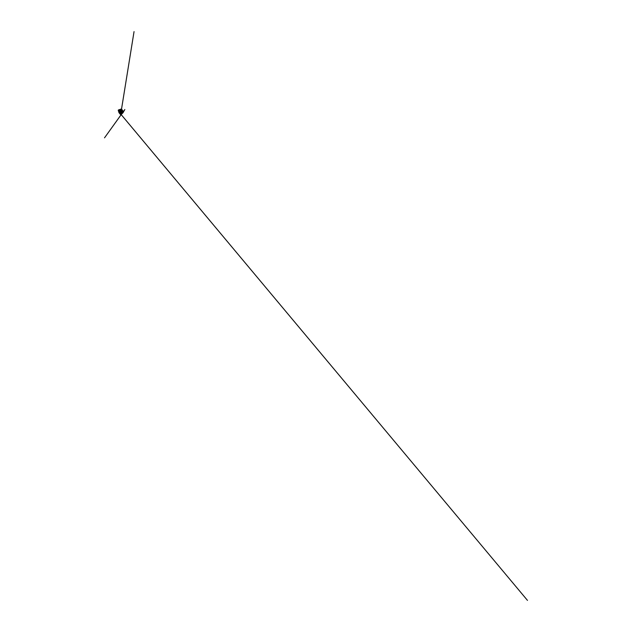 <?xml version="1.0" encoding="UTF-8"?>
<svg xmlns="http://www.w3.org/2000/svg" width="632" height="632" viewBox="0 0 632 632"><rect width="100%" height="100%" fill="white"/><g stroke="black" fill="none" stroke-linecap="round" stroke-linejoin="round"><path stroke-width="0.95" d="M119.804 109.62L119.069 109.628M119.906 110.892L119.251 110.719L119.819 110.719L119.187 109.66M119.314 109.715L118.705 110.158L119.251 110.719L118.729 110.379M118.563 110.426L118.508 110.837L118.634 110.434M118.982 112.346L118.8 111.943M120.949 114.218L120.42 114.155L121.731 113.017L121.391 112.338L121.486 112.907M119.598 113.357L120.191 114.076M121.541 114.21L120.752 113.958M119.756 110.861L120.657 112.314L120.27 110.497M120.586 110.813L120.175 110.395M121.502 113.886L120.87 113.8M120.989 114.218L121.162 113.8M120.728 110.916L121.162 112.188L121.834 112.085L120.483 112.717L120.254 112.212M120.27 112.212L119.551 111.05M119.701 113.507L120.214 114.037M121.589 112.923L121.391 112.425M121.794 113.081L121.668 112.575M121.66 112.18L121.968 113.286L121.676 112.18M121.81 112.093L121.763 113.918M120.728 114.013L134.047 31.6L120.72 114.108M120.325 110.276L121.218 111.232L120.396 110.276M121.32 111.319L120.578 110.237M120.657 110.221L121.676 111.753M119.424 109.581L119.969 109.731L119.424 109.581M120.056 109.763L119.606 109.565M122.016 113.657L120.736 113.886M121.06 113.523L120.989 112.678M119.74 110.703L118.903 110.418M122.79 112.038L123.216 112.338L122.458 111.098L122.845 110.9L122.474 111.129M121.62 109.312L122.15 109.794M123.114 111.848L122.719 111.785M120.57 112.504L120.989 112.717M120.665 111.524L120.325 111.121M120.601 111.129L120.167 110.869M120.767 112.662L120.696 113.341M121.968 113.341L121.715 112.188M121.794 113.065L121.549 112.251L121.794 113.065M119.148 111.39L120.025 113.262L119.148 111.39M123.177 112.67L123.169 111.888M120.38 110.26L120.925 110.995L120.341 110.268M122.813 110.908L121.7 109.399L120.672 109.091L121.731 109.399L122.845 110.908L121.305 109.146M122.174 113.547L122.553 111.69L121.391 109.778L120.009 109.486M119.535 111.722L120.048 112.686M120.625 112.046L119.985 111.666M119.495 109.692L120.293 110.584M120.72 113.855L122.047 113.61M121.66 112.994L121.399 113.562M120.396 112.528L121.17 112.235M123.216 112.314L124.836 109.526L123.161 111.864M120.72 114.021L119.709 111.406L118.619 110.379L119.614 110.466L118.808 110.142M122.055 113.547L122.26 111.793L121.265 110.087L120.206 109.455L119.661 109.541L120.515 109.984M120.91 110.979L120.372 110.26M122.205 113.507C122.616 113.452 122.782 112.741 122.426 111.722L121.178 109.755L120.064 109.478M121.099 113.484L121.131 112.607M120.759 113.736L120.965 112.954M119.132 110.347L119.74 110.679M121.391 112.338L121.581 112.907M121.858 113.879L122.268 113.444M120.949 111.035L120.538 110.45M121.368 111.398L120.886 110.624M119.14 109.636L118.216 110.197L118.966 112.646L120.578 114.637L121.573 114.155M119.219 109.652L120.191 110.403M120.744 114.068L527.483 600.4L120.736 114.076M121.376 112.464L120.483 110.782M121.518 112.915L121.865 113.626M121.889 113.634L104.517 137.839L121.7 113.926"/></g></svg>
